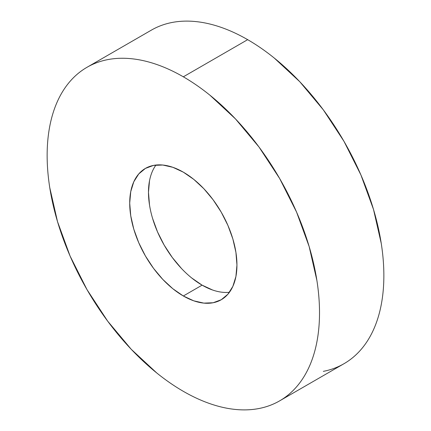 <?xml version="1.0" encoding="UTF-8"?>
<svg xmlns="http://www.w3.org/2000/svg" width="431" height="431" viewBox="0 0 431 431"><rect width="100%" height="100%" fill="white"/><g stroke="black" fill="none" stroke-linecap="round" stroke-linejoin="round"><path stroke-width="0.65" d="M323.331 371.366C330.766 369.922 337.645 367.374 343.97 363.721A192.598 111.198 -120 0 0 373.494 209.391A192.598 111.198 -120 0 0 247.669 39.668L183.331 76.815A192.598 111.198 60 0 1 309.151 246.537A192.598 111.198 60 0 1 279.627 400.868A192.598 111.198 60 0 1 183.331 391.332A192.598 111.198 60 0 1 57.506 221.609A192.598 111.198 60 0 1 87.03 67.279A192.598 111.198 60 0 1 183.331 76.815L247.669 39.668C238.731 34.507 229.874 30.402 221.103 27.352C212.332 24.303 203.815 22.369 195.555 21.55C187.291 20.731 179.441 21.044 172.007 22.487C164.572 23.931 157.692 26.48 151.373 30.132L87.03 67.279C93.355 63.626 100.234 61.078 107.669 59.634C115.104 58.19 122.954 57.878 131.213 58.697C139.472 59.516 147.989 61.45 156.76 64.499C165.531 67.548 174.388 71.654 183.331 76.815C192.269 81.976 201.126 88.096 209.897 95.176L235.445 118.875L258.993 147.003L279.627 178.472L296.566 212.084L309.151 246.537L316.904 280.511C318.644 291.647 319.516 302.373 319.516 312.701C319.516 323.029 318.644 332.748 316.904 341.869C315.158 350.99 312.572 359.33 309.151 366.894C305.73 374.458 301.533 381.101 296.566 386.817C291.598 392.533 285.952 397.22 279.627 400.868C273.308 404.52 266.428 407.069 258.993 408.513C251.559 409.956 243.709 410.269 235.445 409.45C227.185 408.631 218.668 406.697 209.897 403.648C201.126 400.598 192.269 396.493 183.331 391.332C174.388 386.171 165.531 380.05 156.76 372.971L131.213 349.272L107.669 321.143L87.03 289.675L70.091 256.062L57.506 221.609L49.759 187.636C48.013 176.5 47.141 165.773 47.141 155.446C47.141 145.118 48.013 135.399 49.759 126.278C51.504 117.157 54.085 108.817 57.506 101.253C60.927 93.689 65.124 87.046 70.091 81.33C75.059 75.614 80.705 70.926 87.03 67.279M183.331 295.984A75.829 43.779 60 0 1 133.793 229.168A75.829 43.779 60 0 1 145.414 168.408A75.829 43.779 60 0 1 183.331 172.163A75.829 43.779 60 0 1 232.864 238.979A75.829 43.779 60 0 1 221.243 299.739A75.829 43.779 60 0 1 183.331 295.984L202.096 285.15L183.331 295.984L193.788 300.838L203.847 303.117L213.119 302.751L221.243 299.739L227.913 294.211L232.864 286.367L235.919 276.513L236.948 265.027L235.919 252.356L232.864 238.979L227.913 225.413L221.243 212.181L213.119 199.795L203.847 188.719L193.788 179.388L183.331 172.163L172.869 167.309L162.81 165.03L153.544 165.396L145.414 168.408L138.75 173.935L133.793 181.78L130.744 191.633L129.709 203.12L130.744 215.791L133.793 229.168L138.75 242.734L145.414 255.966L153.544 268.351L162.81 279.428L172.869 288.759L183.331 295.984M155.979 165.03A75.829 43.779 -120 0 0 155.505 226.981A75.829 43.779 -120 0 0 202.096 285.15L191.633 277.925M181.575 268.594L172.308 257.517L164.184 245.131L157.514 231.9L152.558 218.334M149.509 204.957L148.48 192.285L149.509 180.799M212.558 289.998L202.096 285.15A75.829 43.779 -120 0 0 229.448 292.283M279.627 400.868L343.97 363.721C350.295 360.074 355.941 355.386 360.909 349.67C365.876 343.954 370.073 337.311 373.494 329.747C376.915 322.183 379.495 313.843 381.241 304.722C382.987 295.601 383.859 285.882 383.859 275.554C383.859 265.227 382.987 254.5 381.241 243.364L373.494 209.391L360.909 174.938L343.97 141.325L323.331 109.857L299.787 81.728L274.24 58.029C265.469 50.95 256.612 44.829 247.669 39.668A192.598 111.198 -120 0 0 151.373 30.132"/></g></svg>
